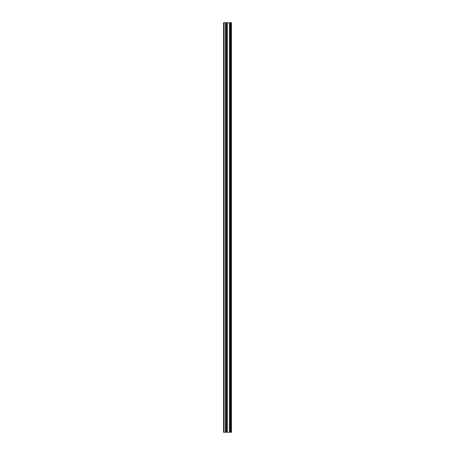 <?xml version="1.0" encoding="UTF-8"?>
<svg xmlns="http://www.w3.org/2000/svg" width="455" height="455" viewBox="0 0 455 455"><rect width="100%" height="100%" fill="white"/><g stroke="black" fill="none" stroke-linecap="round" stroke-linejoin="round"><path stroke-width="0.68" d="M226.163 432.25L231.43 432.25L231.43 22.75L223.57 22.75L223.57 432.25L226.163 432.25L226.163 22.75M230.776 432.25L230.776 22.75L230.776 432.25M230.776 425.425L230.776 419.1L230.776 425.425M230.776 415.438L230.776 409.113L230.776 415.438M230.776 405.45L230.776 399.126L230.776 405.45M230.776 395.463L230.776 389.139L230.776 395.463M230.776 385.476L230.776 379.146L230.776 385.476M230.776 375.489L230.776 369.159L230.776 375.489M230.776 365.496L230.776 359.171L230.776 365.496M230.776 355.509L230.776 349.184L230.776 355.509M230.776 345.521L230.776 339.197L230.776 345.521M230.776 335.534L230.776 329.21L230.776 335.534M230.776 325.547L230.776 319.222L230.776 325.547M230.776 315.56L230.776 309.235L230.776 315.56M230.776 305.572L230.776 299.248L230.776 305.572M230.776 295.585L230.776 289.261L230.776 295.585M230.776 285.598L230.776 279.268L230.776 285.598M230.776 275.611L230.776 269.28L230.776 275.611M230.776 265.618L230.776 259.293L230.776 265.618M230.776 255.63L230.776 249.306L230.776 255.63M230.776 245.643L230.776 239.319L230.776 245.643M230.776 235.656L230.776 229.331L230.776 235.656M230.776 225.669L230.776 219.344L230.776 225.669M230.776 215.681L230.776 209.357L230.776 215.681M230.776 205.694L230.776 199.37L230.776 205.694M230.776 195.707L230.776 189.382L230.776 195.707M230.776 185.72L230.776 179.389L230.776 185.72M230.776 175.732L230.776 169.402L230.776 175.732M230.776 165.739L230.776 159.415L230.776 165.739M230.776 155.752L230.776 149.428L230.776 155.752M230.776 145.765L230.776 139.44L230.776 145.765M230.776 135.778L230.776 129.453L230.776 135.778M230.776 125.79L230.776 119.466L230.776 125.79M230.776 115.803L230.776 109.479L230.776 115.803M230.776 105.816L230.776 99.491L230.776 105.816M230.776 95.829L230.776 89.504L230.776 95.829M230.776 85.841L230.776 79.511L230.776 85.841M230.776 75.854L230.776 69.524L230.776 75.854M230.776 65.861L230.776 59.537L230.776 65.861M230.776 55.874L230.776 49.55L230.776 55.874M230.776 45.887L230.776 39.562L230.776 45.887M230.776 35.899L230.776 29.575L230.776 35.899M231.294 432.25L231.294 22.75M224.07 432.25L224.07 22.75M230.912 432.25L230.912 22.75M230.645 432.25L230.645 22.75M230.554 432.25L230.554 22.75M230.418 432.25L230.418 22.75M230.389 432.25L230.389 22.75M230.253 432.25L230.253 22.75M229.451 432.25L229.451 22.75M229.383 432.25L229.383 22.75M227.341 432.25L227.341 22.75M227.267 432.25L227.267 22.75M226.471 432.25L226.471 22.75M226.328 432.25L226.328 22.75M226.306 432.25L226.306 22.75M225.635 432.25L225.635 22.75M225.515 432.25L225.515 22.75"/></g></svg>
